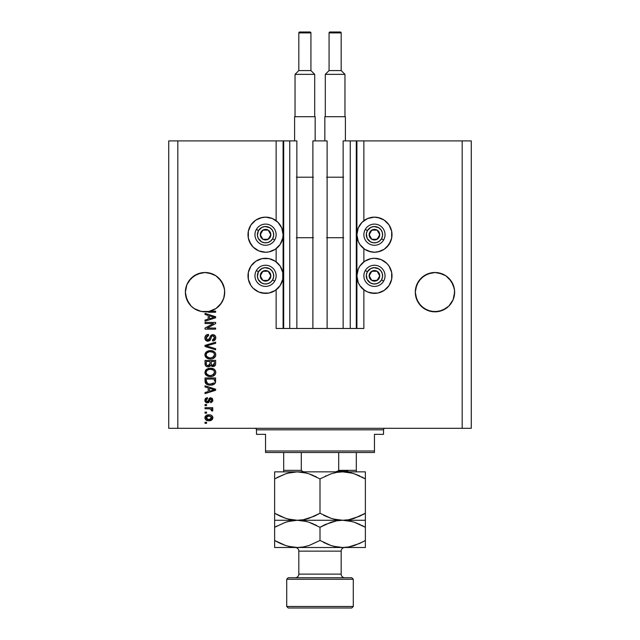 <?xml version="1.0" encoding="UTF-8"?>
<svg xmlns="http://www.w3.org/2000/svg" width="640" height="640" viewBox="0 0 640 640"><rect width="100%" height="100%" fill="white"/><g stroke="black" fill="none" stroke-linecap="round" stroke-linejoin="round"><path stroke-width="0.96" d="M356.304 140.904L363.864 140.904L363.864 220.696L363.864 140.904L471.264 140.904L471.264 428.304L471.264 140.904L462.184 140.904L462.184 428.304L168.736 428.304L168.736 140.904L168.736 428.304L177.816 428.304L177.816 140.904L296.856 140.904L296.856 328.472L289.744 328.472L296.856 328.472L296.856 140.904L289.744 140.904L289.744 328.472L289.744 140.904L283.696 140.904L283.696 328.472L289.744 328.472L283.096 328.472L283.096 140.904L283.696 140.904L283.696 328.472L276.136 328.472L276.136 289.824L276.136 328.472L283.096 328.472L283.096 140.904L276.136 140.904L276.136 220.696L276.136 140.904L177.816 140.904L177.816 428.304L462.184 428.304L462.184 140.904L356.904 140.904L356.904 328.472L356.304 328.472L356.304 140.904L343.144 140.904L343.144 328.472L343.144 140.904L350.256 140.904L350.256 328.472L350.256 140.904L356.304 140.904L356.304 328.472L350.256 328.472L356.304 328.472M276.136 261.84L276.136 248.68L276.136 261.84M296.856 328.472L312.888 328.472L312.888 140.904L327.112 140.904L327.112 328.472L312.888 328.472L312.888 140.904L327.112 140.904L327.112 328.472L350.256 328.472L296.856 328.472M356.352 140.904L356.904 140.904L356.904 328.472L363.864 328.472L363.864 289.824L363.864 328.472L356.352 328.472M363.864 261.84L363.864 248.68L363.864 261.84M224.608 290.24L224.608 290.24A19.664 19.664 0 0 0 224.608 290.24L224.328 288.328A19.664 19.664 0 0 0 224.328 288.32L221.392 281.24L223.208 284.64L224.608 290.24L224.328 296.008L223.208 299.696L221.392 303.096L215.968 308.52L208.88 311.456L201.208 311.456L194.12 308.52L191.136 306.072L186.872 299.696L185.376 292.168A19.664 19.664 0 0 1 205.04 272.504A19.664 19.664 0 0 1 224.704 292.168L223.664 298.472L220.664 304.112L216.008 308.488L210.2 311.144L215.632 311.144L215.632 312.248L202.032 311.6L198.184 310.6L194.616 308.84L191.48 306.408L188.896 303.392L185.776 296.12L185.376 292.168L186.872 284.64L185.752 288.328L186.872 284.64L191.136 278.264L188.696 281.24L194.12 275.816L191.136 278.264L197.52 274L194.12 275.816L201.208 272.88L197.52 274L205.04 272.504L212.568 274L208.88 272.88L215.968 275.816L218.944 278.264L223.208 284.64L224.608 290.24M454.528 290.24L454.528 290.24A19.664 19.664 0 0 0 454.528 290.24L454.248 288.328A19.664 19.664 0 0 0 454.24 288.32L451.304 281.24L453.128 284.64L454.528 290.24L454.248 296.008L453.128 299.696L448.864 306.072L445.88 308.52L438.792 311.456L431.12 311.456L424.032 308.52L418.608 303.096L415.672 296.008L415.296 292.168A19.664 19.664 0 0 1 434.96 272.504A19.664 19.664 0 0 1 454.624 292.168L453.128 299.696L448.864 306.072L442.48 310.336L434.96 311.832L427.432 310.336L421.056 306.072L416.792 299.696L415.296 292.168L416.792 284.64L415.672 288.328L418.608 281.24L416.792 284.64L421.056 278.264L418.608 281.24L424.032 275.816L421.056 278.264L427.432 274L424.032 275.816L431.12 272.88L427.432 274L434.96 272.504L442.48 274L438.792 272.88L445.88 275.816L448.864 278.264L453.128 284.64L454.528 290.24M379.544 251.48L374.456 252.232A17.544 17.544 0 0 1 356.904 234.688A17.544 17.544 0 0 1 374.456 217.144L380.096 218.072M364.704 290.424L359.864 285.584L358.24 282.544L356.904 275.832L358.24 269.12L359.864 266.08L364.704 261.24L371.032 258.624L374.456 258.288A17.544 17.544 0 0 1 392 275.832A17.544 17.544 0 0 1 374.456 293.376L367.736 292.04L363.864 289.824M260.456 217.896L265.544 217.144A17.544 17.544 0 0 1 283.096 234.688A17.544 17.544 0 0 1 265.544 252.232A17.544 17.544 0 0 1 248 234.688A17.544 17.544 0 0 1 265.544 217.144L272.264 218.48L277.952 222.28L281.76 227.976L283.096 234.688L282.752 238.112L280.136 244.44L275.296 249.28L268.968 251.896L265.544 252.232L259.904 251.304M268.968 293.04L265.544 293.376A17.544 17.544 0 0 1 248 275.832A17.544 17.544 0 0 1 265.544 258.288A17.544 17.544 0 0 1 283.096 275.832A17.544 17.544 0 0 1 265.544 293.376L258.832 292.04L253.136 288.24L250.96 285.584L248.336 279.256L248.336 272.408L250.96 266.08L255.8 261.24L262.12 258.624L268.968 258.624L275.296 261.24L280.136 266.08L282.752 272.408L282.752 279.256L280.136 285.584L275.296 290.424L268.968 293.04L262.12 293.04M205.04 323.52L213.472 323.52L205.04 323.52L205.04 322.424L215.632 322.424L215.632 323.592L207.192 328.056L215.632 328.056L215.632 329.16L205.04 329.16L205.04 327.984L213.472 323.52L205.04 327.984L205.04 329.16L215.632 329.16L215.632 328.056L207.192 328.056L215.632 323.592L215.632 322.424L205.04 322.424L205.04 323.52L205.04 322.424L215.632 322.424L215.632 323.592M204.904 337.928C204.96 339.952 205.992 341.064 207.984 341.256L205.704 340.288L204.904 337.928L205.888 335.352L208.128 334.4L208.616 335.48L206.824 336.208L206.152 337.768L206.368 339.176L207.56 340.12L209.16 339.624L210.544 335.952L211.776 334.864L213.752 334.768L215.352 336.016L215.72 338.368L214.424 340.472L212.608 340.984L212.464 339.88L213.992 339.296L214.528 337.584L213.88 336.104L212.552 335.776L211.504 336.48L210.104 340.312L207.984 341.256L210.52 339.624L211.768 336.104L212.84 335.76L214.528 337.768L212.464 339.88L212.608 340.984C214.616 340.832 215.672 339.744 215.768 337.728C215.696 335.84 214.728 334.816 212.864 334.656C211.208 334.84 210.24 335.792 209.96 337.512L207.952 340.16L206.144 338.016L208.616 335.48L208.48 334.384C206.232 334.52 205.04 335.696 204.904 337.928L204.92 337.568M215.632 349.824L205.04 346.496L205.04 345.36L215.632 342.192L215.632 343.32L206.28 345.864L215.632 348.688L215.632 349.824L215.632 348.688L206.28 345.864L215.632 343.32L215.632 342.192L205.04 345.36L205.04 346.496L205.04 345.36L215.632 342.192L215.632 343.32L206.28 345.864L215.632 348.688L215.632 349.824L205.04 346.496L215.632 349.824M204.904 354.8L205.872 352.288L208.296 350.856L211.176 350.656L213.944 351.536L215.464 353.288L215.736 355.288L214.992 357.112L212.848 358.608L209.824 358.984L207.384 358.424L205.32 356.568L204.904 354.8L206.52 357.92L210.328 359C213.408 359.08 215.216 357.68 215.768 354.808C215.2 351.88 213.344 350.48 210.2 350.608L206.568 351.68L204.912 355.032M204.904 372.408L205.872 369.888L208.296 368.456L211.176 368.256L213.944 369.136L215.464 370.888L215.736 372.888L214.992 374.712L212.848 376.208L209.824 376.584L207.384 376.032L205.32 374.168L204.904 372.408L206.52 375.52L210.328 376.6C213.408 376.68 215.216 375.28 215.768 372.408C215.2 369.48 213.344 368.08 210.2 368.208L206.568 369.28L204.912 372.632M205.04 386.96L208.208 387.88L205.04 386.96L205.04 385.816L215.632 389.192L215.632 390.264L205.04 393.648L205.04 392.504L208.208 391.584L208.208 387.88L208.208 391.584L205.04 392.504L205.04 393.648L215.632 390.264L215.632 389.192L205.04 385.816L205.04 386.96L205.04 385.816L215.632 389.192L215.632 390.264L205.04 393.648L205.04 392.504M206.552 423.352L205.04 423.352L205.04 422.256L206.552 422.256L206.552 423.352L206.552 422.256L205.04 422.256L205.04 423.352L205.04 422.256L206.552 422.256L206.552 423.352L205.04 423.352L206.552 423.352M276.136 289.824L275.296 290.424M270.64 251.48L268.968 251.896M265.544 252.232L258.832 250.896L253.136 247.096L250.96 244.44L248.336 238.112L248.336 231.264L250.96 224.944L255.8 220.096L262.12 217.48M377.88 293.04L374.456 293.376A17.544 17.544 0 0 1 356.904 275.832A17.544 17.544 0 0 1 374.456 258.288L381.168 259.624L386.864 263.424L389.04 266.08L391.664 272.408L391.664 279.256L389.04 285.584L384.2 290.424L377.88 293.04L371.032 293.04M377.88 217.48L384.2 220.096L389.04 224.944L391.664 231.264L391.664 238.112L389.04 244.44L384.2 249.28L377.88 251.896L374.456 252.232L368.816 251.304M208.968 420.736L206.24 420.136L204.984 418.488L205.248 416.448L206.832 415.144L210.28 414.952L212.12 415.888L212.8 417.088L212.136 419.648L208.968 420.736C211.184 420.832 212.488 419.848 212.88 417.784C212.48 415.696 211.152 414.704 208.896 414.824C206.64 414.712 205.312 415.696 204.904 417.784C205.32 419.896 206.68 420.88 208.968 420.736M206.552 413.176L205.04 413.176L205.04 412.08L206.552 412.08L206.552 413.176L206.552 412.08L205.04 412.08L205.04 413.176L205.04 412.08L206.552 412.08L206.552 413.176L205.04 413.176L206.552 413.176M209.816 408.824L205.04 408.776L205.04 407.68L212.744 407.68L212.744 408.776L211.512 408.776L212.848 409.824L212.464 411.112L211.368 410.704L211.096 409.192L209.032 408.776L210.608 408.968L211.504 409.952L211.368 410.704L212.464 411.112L212.88 410.08L211.512 408.776L212.744 408.776L212.744 407.68L205.04 407.68L205.04 408.776L205.04 407.68L212.744 407.68L212.744 408.776M206.552 405.616L205.04 405.616L205.04 404.512L206.552 404.512L206.552 405.616L206.552 404.512L205.04 404.512L205.04 405.616L205.04 404.512L206.552 404.512L206.552 405.616L205.04 405.616L206.552 405.616M207.392 402.864L205.88 402.416L205.048 401.264L205.568 398.424L207.376 397.64L207.52 398.736L206.408 399.208L206.008 400.336L206.384 401.44L207.2 401.76L207.944 401.456L209.392 398.232L210.912 397.784L212.328 398.488L212.752 401.136L211.136 402.64L210.68 402.728L210.544 401.624L211.464 401.216L211.768 400.024L210.84 398.872L210.144 399.32L209.064 402.184L207.392 402.864L210.84 398.872L211.776 400.256L210.544 401.624L210.68 402.728L212.88 400.216L210.688 397.776L207.896 401.512L207.2 401.76L206.008 400.336L207.52 398.736L207.376 397.64L204.904 400.264C204.96 401.88 205.792 402.744 207.392 402.864L207.384 402.864M205.04 381.096C205.472 383.968 207.256 385.312 210.392 385.128L207.76 384.752L205.64 383.368L205.04 377.976L215.632 377.976L215.104 383.312L213.328 384.64L210.392 385.128C212.648 385.296 214.328 384.472 215.432 382.64L215.632 377.976L205.04 377.976L205.04 381.096L205.04 377.976L215.632 377.976M205.04 363.632C205.056 365.68 206.096 366.744 208.152 366.832L206.312 366.376L205.416 365.488L205.04 360.376L215.632 360.376L215.6 364.216L214.976 365.728L212.64 366.544L210.752 365.376L209.688 366.512L208.152 366.832L210.752 365.376L212.968 366.56C214.736 366.4 215.616 365.432 215.632 363.656L215.632 360.376L205.04 360.376L205.04 363.632L205.04 360.376L215.632 360.376L215.632 363.656M205.04 314.488L208.208 315.416L205.04 314.488L205.04 313.344L215.632 316.728L215.632 317.8L205.04 321.184L205.04 320.04L208.208 319.112L208.208 315.416L208.208 319.112L205.04 320.04L205.04 321.184L215.632 317.8L215.632 316.728L205.04 313.344L205.04 314.488L205.04 313.344L215.632 316.728L215.632 317.8L205.04 321.184L205.04 320.04M462.184 428.304L471.264 428.304L462.184 428.304M177.816 140.904L168.736 140.904L177.816 140.904M250.96 285.584L249.336 282.544M250.96 266.08L253.136 263.424M255.8 261.24L258.832 259.624M272.264 259.624L275.296 261.24M253.136 247.096L249.336 241.4M250.96 224.944L253.136 222.28M381.168 259.624L384.2 261.24M386.864 263.424L389.04 266.08M390.664 282.544L389.04 285.584M364.704 261.24L367.736 259.624M386.864 222.28L389.04 224.944M390.664 241.4L386.864 247.096M371.032 251.896L364.704 249.28L359.864 244.44L358.24 241.4L356.904 234.688L358.24 227.976L362.048 222.28L367.736 218.48L374.456 217.144A17.544 17.544 0 0 1 392 234.688A17.544 17.544 0 0 1 374.456 252.232M204.912 417.608L204.984 417.104M205.104 416.744L206.2 415.464M207.52 414.952L208.2 414.856M211.592 415.456L212.12 415.888M212.544 416.448L212.8 417.088M212.736 416.888L212.856 417.416M212.536 419.12L212.144 419.64M206.24 420.136L205.688 419.712M205.064 418.744L204.928 418.152M211.52 416.92L208.896 415.928L211.776 417.752L208.896 419.64L209.864 419.568M207.04 419.296L208.896 419.64L206.008 417.808L206.64 419.04M206.64 416.528L206.008 417.808L208.896 415.928L207.36 416.136M211.248 418.944L211.68 417.216M209.856 419.568L210.472 419.416M210.328 419.464L211.12 419.056M210.768 419.28L211.624 418.456M212.464 411.112L212.88 410.08L212.464 411.112L211.368 410.704L211.488 409.776L209.848 408.824M211.368 410.704L211.504 409.952M205.04 408.776L209.032 408.776M204.936 399.76L205.048 399.272L204.936 399.76M205.272 398.808L205.76 398.256M205.968 398.112L206.888 397.736M207.136 397.68L207.52 398.736L206.408 399.208M206.032 399.968L206.04 400.76M206.088 400.928L206.384 401.432M208.04 401.272L208.32 400.472L207.2 401.76L207.976 401.4M209.392 398.232L210.272 397.816M210.688 397.776L209.024 398.648M212.128 398.28L212.88 400.216L210.68 402.728L210.8 401.584M211.464 401.216L211.712 400.776M211.72 400.736L211.744 399.792M211.072 398.904L210.2 399.224L209.472 401.336M209.864 400.096L209.376 401.592M208.88 402.384L208.416 402.672M205.88 402.424L205.312 401.824M205.048 401.264L204.936 400.76M206.408 397.888L205.568 398.424M205.56 402.136L206.12 402.568M209.984 399.744L210.136 399.344M210.68 402.728L211.136 402.64M207.2 401.76L206.024 400.648M212.352 390.336L209.44 391.216L214.528 389.728L212.352 390.336L214.528 389.728L212.52 389.24L214.528 389.728L213.904 389.888M209.44 388.24L212.52 389.24L209.44 388.24L209.44 391.216L209.44 388.24M215.592 381.808L215.632 380.96M214.12 384.232L212.368 384.928M211.88 385.024L211.152 385.104M209.888 385.112L209.464 385.088M209.064 385.04L208.512 384.952M208.496 384.952L206.712 384.296M206.864 384.376L205.832 383.6M205.4 382.952L205.24 382.544M205.232 382.504L205.12 382.048M213.328 384.64L214.608 383.872M213.896 382.888L210.408 384.024L213.896 382.888L212.28 383.824M208.768 383.872L209.176 383.944M207.632 383.52L206.28 380.96L206.336 381.784L206.28 379.072L214.392 379.072L214.392 380.936L214.392 379.072L206.28 379.072L206.28 380.96M206.336 381.784L206.48 382.36M206.576 382.576L207.272 383.328M207.16 383.248L208.448 383.8M208.296 368.464L207.84 368.608M211.2 368.256L212.128 368.4M213.952 369.136L214.696 369.752L213.944 369.136M214.704 369.76L215.184 370.368M215.288 370.536L214.696 369.76M215.504 370.976L215.736 371.912M215.768 372.416L215.72 373.04M215.648 373.36L215.504 373.808M214.992 374.712L214.064 375.584M212.84 376.208L213.552 375.896M213.432 375.952L213.016 376.144M212.216 376.392L211.76 376.488M211.28 376.552L210.32 376.6M209.328 376.544L208.344 376.368M205.848 374.912L205.328 374.184M205.312 374.152L205.008 373.328M205.328 370.632L206.208 369.568M209.24 368.272L208.296 368.456M213.992 375.64L215.296 374.248M214.592 375.16L214.976 374.728M214.032 373.992L214.528 372.416L213.944 370.664L213.096 369.928L210.176 369.312C212.624 369.144 214.072 370.176 214.528 372.416L212.752 375.04L213.784 374.304M213.768 374.32L210.968 375.472M208.896 375.368L210.36 375.496C207.992 375.616 206.584 374.584 206.144 372.4L206.512 373.8L208.936 375.376M208.096 375.128L206.512 373.8M207.888 369.768L209.472 369.344L206.928 370.472L206.144 372.4C206.552 370.272 207.904 369.24 210.176 369.312L209.032 369.408M215.296 365.288L214.976 365.728M214.536 366.088L214.064 366.344M212.304 366.488L211.728 366.28M210.664 365.56L210.32 366.04M207.832 366.824L206.896 366.64M206.792 366.608L206.32 366.384M206.304 366.368L205.424 365.496M205.144 364.72L205.808 365.992M209.992 363.504L208.144 365.736L209.992 363.504L209.992 361.472L209.992 363.504M209.96 364.128L209.992 363.712M206.976 365.44L208.144 365.736L206.552 365M214.36 364.064L214.392 363.272L212.56 365.448L213.904 365.112L214.336 364.256M211.536 364.912L212.792 365.464L211.328 364.496L211.232 361.472L214.392 361.472L214.392 363.272L214.392 361.472L211.232 361.472L211.328 364.496L212.248 365.4M213.184 365.432L214.392 363.272M206.28 361.472L209.992 361.472L206.28 361.472L206.416 364.72L206.28 361.472M206.68 365.176L208.56 365.704L209.896 364.536M211.232 363.416L211.416 364.72M209.712 350.624L209.24 350.664M210.688 350.624L210.2 350.608M211.2 350.656L212.128 350.8M213.952 351.536L213.08 351.088M214.704 352.16L215.184 352.76M215.288 352.928L214.696 352.16M215.504 353.376L215.736 354.312M215.768 354.816L215.72 355.44M215.648 355.76L215.504 356.208M214.992 357.104L214.632 357.512M214.616 357.528L214.064 357.984M212.84 358.608L213.552 358.296M213.432 358.352L213.016 358.544M212.216 358.792L211.76 358.88M211.28 358.952L209.824 358.984M209.328 358.944L208.344 358.768M205.848 357.312L205.328 356.584M205.312 356.552L204.928 355.256M205.008 353.888L205.872 352.28M208.296 350.856L207.84 351.008M213.992 358.032L215.296 356.648M214.592 357.56L214.976 357.128M214.032 356.392L214.528 354.816L213.944 353.064L213.096 352.328L210.176 351.712C212.624 351.536 214.072 352.576 214.528 354.816L212.752 357.44L213.784 356.704M213.768 356.72L210.968 357.872M208.896 357.76L210.36 357.896C207.992 358.016 206.584 356.984 206.144 354.792L206.512 356.2L208.936 357.768M208.096 357.528L206.512 356.2M207.888 352.168L209.472 351.744L206.928 352.872L206.144 354.792C206.552 352.672 207.904 351.64 210.176 351.712L209.032 351.8M204.952 337.224L205.128 336.528M205.288 336.16L206.328 334.992M208.48 334.384L208.616 335.48L208.128 335.552L208.616 335.48M206.184 337.528L206.144 338.016M207.952 340.16L208.816 339.928M211.296 335.128L212.592 334.672M215.36 336.024L215.552 336.432M215.6 336.552L215.728 337.128M215.752 338.048L215.576 338.976M215.568 339L214.92 340.072M214.424 340.472L213.928 340.728M213.864 340.752L213.24 340.92M212.608 340.984L212.88 339.832M213.376 339.688L213.992 339.296M214.28 338.904L214.504 338.184M214.504 338.168L214.512 337.4M212 335.944L213.16 335.784M211.392 336.704L211.224 337.184M211.128 337.528L211.32 336.904M210.104 340.312L209.52 340.84L210.104 340.312M207.344 341.2L206.736 341.016M206.184 340.712L205.736 340.328M205.704 340.288L205.232 339.584M205.688 340.28L205.328 339.776M206.36 334.968L205.888 335.352M207.648 335.68L208.368 335.512M215.632 328.056L215.632 329.16L205.04 329.16L205.04 327.984M213.016 316.92L214.528 317.264L213.904 317.416M212.816 317.728L209.44 318.752L209.44 315.776L212.52 316.768L209.44 315.776L209.44 318.752L212.352 317.864M215.632 311.144L210.2 311.144A19.664 19.664 0 0 1 206 311.808L215.632 312.248L215.632 311.144L215.632 312.248L208.44 312.248M206.608 312.04L206.008 311.816A19.664 19.664 0 0 1 185.376 292.168L185.776 296.112A19.664 19.664 0 0 1 185.752 296.008L186.872 299.696L191.136 306.072L188.696 303.096M207.48 419.464L209.136 419.632M211.712 418.232L211.76 417.52M209.368 415.944L208.416 415.944M206.288 416.904L206.072 417.336M206.024 417.568L206.024 418.048M209.424 383.976L210.08 384.016M210.408 384.024L210.952 384.008M212.544 383.744L213.04 383.536M214.496 372.84L214.512 372.04M210.936 369.336L209.472 369.344M209.624 375.472L210.664 375.496M206.464 364.848L206.88 365.368M214.496 355.24L214.512 354.44M210.936 351.736L209.472 351.744M209.624 357.864L210.664 357.896M213.872 317.424L214.528 317.264L213.52 317.048M205.064 311.832A19.664 19.664 0 0 1 205.024 311.832L205.96 311.808M223.712 298.336L224.704 292.168A19.664 19.664 0 0 1 210.2 311.144L208.872 311.456L210.2 311.144A19.664 19.664 0 0 1 206 311.808L208.88 311.456A19.664 19.664 0 0 0 210.2 311.144L208.88 311.456M438.792 272.88L445.88 275.816L451.304 281.24M427.432 274L434.96 272.504M208.88 272.88L215.968 275.816L221.392 281.24M197.52 274L205.04 272.504M197.52 310.336L201.208 311.456L197.52 310.336A19.664 19.664 0 0 1 185.784 296.128M210.248 311.128L212.568 310.336A19.664 19.664 0 0 0 216 308.496L210.248 311.128L213.128 310.096M215.968 308.52L218.944 306.072L222.384 301.432A19.664 19.664 0 0 1 216.016 308.48M224.328 296.008A19.664 19.664 0 0 1 222.408 301.392L223.608 298.64M418.608 303.096L421.056 306.072L418.608 303.096L415.672 296.008A19.664 19.664 0 0 0 431.128 311.456L427.432 310.336L431.12 311.456M438.792 311.456L445.88 308.52L448.864 306.072L453.128 299.696L454.624 292.168A19.664 19.664 0 0 1 434.96 311.832A19.664 19.664 0 0 1 415.296 292.168L415.672 296.008M454.528 294.096A19.664 19.664 0 0 0 454.624 292.184L454.624 292.352M415.296 292.168A19.664 19.664 0 0 0 415.392 294.096M442.48 310.336A19.664 19.664 0 0 0 454.248 296.008M185.376 292.184A19.664 19.664 0 0 0 185.472 294.096M224.608 294.096A19.664 19.664 0 0 0 224.704 292.176M270.176 235.832L270.84 234.688A5.296 5.296 0 0 1 270.128 237.336L269.52 236.984L270.176 235.832L269.52 236.984L270.128 237.336L270.656 236.056L270.656 233.32L268.192 230.104L264.176 229.576L260.96 232.04L260.432 236.056L262.896 239.272L266.92 239.8L270.128 237.336A5.296 5.296 0 0 1 260.256 234.688A5.296 5.296 0 0 1 268.192 230.104L262.896 230.104L260.256 234.688L262.896 239.272L268.192 239.272L269.52 236.984L268.192 239.272L262.896 239.272L260.256 234.688L262.896 230.104L268.192 230.104A5.296 5.296 0 0 1 270.84 234.688L268.192 230.104L270.84 234.688L270.176 235.832M258.472 230.608A8.168 8.168 0 0 1 269.632 227.616A8.168 8.168 0 0 1 272.616 238.776L274.712 239.984A10.592 10.592 0 0 0 270.84 225.52A10.592 10.592 0 0 0 256.376 229.392L258.472 230.608L261.936 227.36L265.016 226.536L269.632 227.616L272.024 229.72L273.432 232.576L273.648 235.752L272.616 238.776L270.52 241.168L267.664 242.576L264.48 242.784L261.464 241.76L258.224 238.304L257.392 235.224L258.472 230.608L256.376 229.392A10.592 10.592 0 0 1 270.84 225.52A10.592 10.592 0 0 1 274.712 239.984A10.592 10.592 0 0 1 260.256 243.856A10.592 10.592 0 0 1 256.376 229.392A10.592 10.592 0 0 0 260.256 243.856A10.592 10.592 0 0 0 274.712 239.984L272.616 238.776A8.168 8.168 0 0 1 261.464 241.76A8.168 8.168 0 0 1 258.472 230.608M379.088 235.832L379.744 234.688A5.296 5.296 0 0 1 379.04 237.336L378.424 236.984L379.088 235.832L378.424 236.984L379.04 237.336L379.568 236.056L379.568 233.32L377.104 230.104L373.08 229.576L369.872 232.04L369.344 236.056L371.808 239.272L375.824 239.8L379.04 237.336A5.296 5.296 0 0 1 369.16 234.688A5.296 5.296 0 0 1 377.104 230.104L371.808 230.104L371.152 231.232L369.16 234.688L371.808 239.272L377.104 239.272L378.424 236.984L377.104 239.272L371.808 239.272L369.16 234.688L371.152 231.232L371.808 230.104L377.104 230.104A5.296 5.296 0 0 1 379.744 234.688L377.104 230.104L379.744 234.688L379.088 235.832M367.384 230.608A8.168 8.168 0 0 1 378.536 227.616A8.168 8.168 0 0 1 381.528 238.776L383.624 239.984A10.592 10.592 0 0 0 379.744 225.52A10.592 10.592 0 0 0 365.288 229.392L367.384 230.608L370.84 227.36L373.92 226.536L378.536 227.616L380.936 229.72L382.344 232.576L382.552 235.752L381.528 238.776L379.424 241.168L376.568 242.576L373.384 242.784L370.368 241.76L367.128 238.304L366.352 233.624L367.384 230.608L365.288 229.392A10.592 10.592 0 0 1 379.744 225.52A10.592 10.592 0 0 1 383.624 239.984A10.592 10.592 0 0 1 369.16 243.856A10.592 10.592 0 0 1 365.288 229.392A10.592 10.592 0 0 0 369.16 243.856A10.592 10.592 0 0 0 383.624 239.984L381.528 238.776A8.168 8.168 0 0 1 370.368 241.76A8.168 8.168 0 0 1 367.384 230.608M379.088 276.976L379.744 275.832A5.296 5.296 0 0 1 379.04 278.48L378.424 278.128L379.088 276.976L378.424 278.128L379.04 278.48L379.568 277.2L379.568 274.464L377.104 271.248L373.08 270.72L369.872 273.184L369.344 277.2L371.808 280.416L375.824 280.944L379.04 278.48A5.296 5.296 0 0 1 369.16 275.832A5.296 5.296 0 0 1 377.104 271.248L371.808 271.248L371.152 272.376L369.16 275.832L371.808 280.416L377.104 280.416L378.424 278.128L377.104 280.416L371.808 280.416L369.16 275.832L371.152 272.376L371.808 271.248L377.104 271.248A5.296 5.296 0 0 1 379.744 275.832L377.104 271.248L379.744 275.832L379.088 276.976M367.384 271.744A8.168 8.168 0 0 1 378.536 268.76A8.168 8.168 0 0 1 381.528 279.912L383.624 281.128A10.592 10.592 0 0 0 379.744 266.664A10.592 10.592 0 0 0 365.288 270.536L367.384 271.744L370.84 268.504L373.92 267.68L378.536 268.76L380.936 270.856L382.344 273.72L382.552 276.896L381.528 279.912L379.424 282.312L376.568 283.72L373.384 283.928L370.368 282.904L367.128 279.448L366.352 274.768L367.384 271.744L365.288 270.536A10.592 10.592 0 0 1 379.744 266.664A10.592 10.592 0 0 1 383.624 281.128A10.592 10.592 0 0 1 369.16 285A10.592 10.592 0 0 1 365.288 270.536A10.592 10.592 0 0 0 369.16 285A10.592 10.592 0 0 0 383.624 281.128L381.528 279.912A8.168 8.168 0 0 1 370.368 282.904A8.168 8.168 0 0 1 367.384 271.744M270.176 276.976L270.84 275.832A5.296 5.296 0 0 1 270.128 278.48L269.52 278.128L270.176 276.976L269.52 278.128L270.128 278.48L270.656 277.2L270.656 274.464L268.192 271.248L264.176 270.72L260.96 273.184L260.432 277.2L262.896 280.416L266.92 280.944L270.128 278.48A5.296 5.296 0 0 1 260.256 275.832A5.296 5.296 0 0 1 268.192 271.248L262.896 271.248L260.256 275.832L262.896 280.416L268.192 280.416L269.52 278.128L268.192 280.416L262.896 280.416L260.256 275.832L262.896 271.248L268.192 271.248A5.296 5.296 0 0 1 270.84 275.832L268.192 271.248L270.84 275.832L270.176 276.976M258.472 271.744A8.168 8.168 0 0 1 269.632 268.76A8.168 8.168 0 0 1 272.616 279.912L274.712 281.128A10.592 10.592 0 0 0 270.84 266.664A10.592 10.592 0 0 0 256.376 270.536L258.472 271.744L261.936 268.504L265.016 267.68L269.632 268.76L272.024 270.856L273.432 273.72L273.648 276.896L272.616 279.912L270.52 282.312L267.664 283.72L264.48 283.928L261.464 282.904L258.224 279.448L257.392 276.368L258.472 271.744L256.376 270.536A10.592 10.592 0 0 1 270.84 266.664A10.592 10.592 0 0 1 274.712 281.128A10.592 10.592 0 0 1 260.256 285A10.592 10.592 0 0 1 256.376 270.536A10.592 10.592 0 0 0 260.256 285A10.592 10.592 0 0 0 274.712 281.128L272.616 279.912A8.168 8.168 0 0 1 261.464 282.904A8.168 8.168 0 0 1 258.472 271.744M254.96 428.304A1.512 1.512 0 0 1 256.472 429.816L256.472 434.352L265.544 434.352L265.544 450.992L374.456 450.992L374.456 434.352L383.528 434.352L383.528 429.816A1.512 1.512 0 0 1 385.04 428.304A1.512 1.512 0 0 0 383.528 429.816L256.472 429.816A1.512 1.512 0 0 0 254.96 428.304M382.952 434.352L374.456 434.352L374.456 452.504L265.544 452.504L374.456 452.504L374.456 450.992L265.544 450.992L265.544 434.352L256.472 434.352L256.472 429.816L383.528 429.816L383.528 434.352L382.952 434.352L383.528 434.352M265.544 450.992L265.544 452.504L265.544 450.992M256.472 434.352L257.048 434.352M356.304 471.616L356.304 452.504L356.304 470.352L338.712 470.352L337.192 471.608L335.128 471.864L337.112 471.632M283.696 470.352L283.696 452.504L283.696 470.352L301.288 470.352L302.816 471.616L304.872 471.864L302.816 471.616L301.288 470.352L301.288 452.504L301.288 470.352L283.696 470.352L283.696 471.608M338.712 470.352L338.712 452.504L338.712 470.352L356.304 470.352L356.304 470.84M338.432 470.96L347.984 470.96L338.432 470.96M353.28 579.264L351.768 577.744L288.232 577.744L286.72 579.264L353.28 579.264L286.72 579.264L286.72 606.488L288.232 608L351.768 608L353.28 606.488L286.72 606.488L353.28 606.488L353.28 579.264L353.28 606.488L351.768 608L288.232 608L286.72 606.488L286.72 579.264L288.232 577.744L351.768 577.744L353.28 579.264M341.176 551.128A3.632 3.632 0 0 1 344.808 547.496A3.632 3.632 0 0 0 341.176 551.128L298.824 551.128L298.824 574.12A3.632 3.632 0 0 1 295.192 577.744A3.632 3.632 0 0 0 298.824 574.12L341.176 574.12L341.176 551.128L341.176 574.12A3.632 3.632 0 0 0 344.808 577.744A3.632 3.632 0 0 1 341.176 574.12L298.824 574.12L298.824 551.128A3.632 3.632 0 0 0 295.192 547.496A3.632 3.632 0 0 1 298.824 551.128L341.176 551.128M348.608 472.376L351.872 473.088L342.688 471.864L348.56 472.368L354.344 473.816L365.376 478.888L365.376 513.248L354.416 518.296L348.648 519.752L342.688 520.272L336.816 519.768L331.04 518.32L320 513.248L320 478.888L330.968 473.84L336.728 472.384L342.688 471.864L336.776 472.376L342.688 471.864L297.312 471.864L303.184 472.368L308.96 473.816L320 478.888L320 513.248L309.032 518.296L303.272 519.752L297.312 520.272L291.44 519.768L285.656 518.32L280.04 516.08L274.624 513.248L274.624 478.888L285.584 473.84L291.352 472.384L297.312 471.864L291.392 472.376L297.312 471.864L274.624 471.864L274.624 519.112M274.624 472.376L274.624 473.824L274.624 471.864L274.624 472.376L274.624 471.864L297.312 471.864L303.184 472.368L308.96 473.816L320 478.888L308.992 473.832L313.456 475.544M288.328 473.032L285.624 473.832M280.04 516.08L274.624 513.248L285.616 518.304M274.624 518.312L274.624 516.072L274.624 520.272L297.312 520.272L288.128 519.048L291.392 519.76M314.152 516.28L303.272 519.752L297.312 520.272L303.224 519.76L297.312 520.272L291.44 519.768L285.656 518.32M306.48 473.088L303.224 472.376M325.848 475.856L325.416 476.056M323.52 515.16L326.544 516.584M333.52 519.048L336.776 519.76M333.488 519.04L342.688 520.272L348.608 519.76L342.688 520.272L336.816 519.768L331.04 518.32L325.416 516.08M351.672 519.096L354.384 518.304M359.536 516.28L348.648 519.752L342.688 520.272L365.376 520.272L365.376 478.888L354.376 473.832M365.376 473.824L365.376 476.056L365.376 471.864L365.376 472.376L365.376 471.864L342.688 471.864L348.56 472.368L354.344 473.816L365.376 478.888L365.376 473.024M365.376 519.752L365.376 518.312L365.376 520.272L342.688 520.272L348.56 520.776L354.344 522.224L365.376 527.288L365.376 520.784M365.376 515.04L365.376 513.248L359.568 516.264M363.032 514.544L365.376 513.248M351.96 519.024L354.344 518.32M274.624 516.072L274.624 513.248L278.24 515.208M306.512 521.496L297.312 520.272L274.624 520.272L274.624 527.288L285.584 522.248L291.352 520.792L297.312 520.272L342.688 520.272L297.312 520.272L303.184 520.776L308.96 522.224L320 527.288L330.968 522.248L336.728 520.792L342.688 520.272L336.768 520.784L342.688 520.272L348.56 520.776L354.344 522.224L365.376 527.288L361.76 525.328M320 513.248L314.6 516.072M365.376 518.312L365.376 516.072M354.416 473.84L359.976 476.064M365.376 476.056L365.376 478.888L361.76 476.928M306.512 473.096L297.312 471.864L288.04 473.112M316.48 476.976L314.6 476.064M276.968 477.584L285.584 473.84M274.624 477.096L274.624 478.888M274.624 473.824L274.624 476.056M320 478.888L330.968 473.84L336.728 472.384L342.688 471.864L297.312 471.864M365.376 471.864L342.688 471.864M276.968 525.992L274.624 527.288L274.624 547.496L297.312 547.496L274.624 547.496L274.624 543.304M288.04 521.512L297.312 520.272L291.392 520.784L297.312 520.272L303.184 520.776L308.96 522.224L320 527.288L309.032 522.248L313.456 523.952M274.624 520.784L274.624 520.272M274.624 525.456L274.624 527.288L285.584 522.248M316.48 525.384L314.6 524.464M351.872 521.488L342.688 520.272L336.728 520.792L325.4 524.464L320 527.288L320 540.472L309.032 545.52L303.272 546.976L297.312 547.496L342.688 547.496L297.312 547.496L291.44 546.992L285.656 545.544L274.624 540.472L278.24 542.432M360.296 524.616L354.376 522.232M365.376 547.496L342.688 547.496L348.608 546.984L342.688 547.496L365.376 547.496L365.376 545.536L365.376 547.496M365.376 542.304L365.376 543.296M359.568 543.488L348.648 546.976L342.688 547.496L336.816 546.992L331.04 545.544L320 540.472L309.032 545.52L303.272 546.976L297.312 547.496L303.184 546.992L297.312 547.496L291.44 546.992L285.656 545.544L280.04 543.304L285.624 545.528M363.032 541.776L354.416 545.52L348.648 546.976L342.688 547.496L336.816 546.992L331.04 545.544L320 540.472L320 527.288M351.96 546.248L354.384 545.528M365.376 546.984L365.376 540.472L359.536 543.504M288.128 546.272L297.312 547.496M333.488 546.272L342.688 547.496M320 540.472L330.992 545.528L326.544 543.816M323.52 542.384L325.4 543.296M288.144 521.488L285.624 522.232M280.04 543.304L274.624 540.472L285.584 545.52M288.144 546.28L291.392 546.984M306.48 521.488L303.232 520.784M274.624 522.232L274.624 524.464M274.624 527.288L274.624 546.984M354.416 522.248L365.376 527.288L365.376 540.472L365.376 524.464M365.376 545.536L365.376 540.472M333.52 546.28L336.768 546.984M351.856 546.28L354.376 545.528M351.856 521.488L348.608 520.784M298.824 32.904L310.928 32.904A0.904 0.904 0 0 0 310.016 32L299.728 32A0.904 0.904 0 0 0 298.824 32.904L298.824 70.568L295.04 74.352L314.704 74.352L310.928 70.568L298.824 70.568L310.928 70.568L310.928 32.904L298.824 32.904A0.904 0.904 0 0 1 299.728 32L310.016 32A0.904 0.904 0 0 1 310.928 32.904L310.928 70.568L314.704 74.352L295.04 74.352L295.04 116.704L295.04 74.352L298.824 70.568L298.824 32.904M314.704 116.704L314.704 74.352L314.704 116.704M296.152 116.704L315.16 116.704L315.16 140.904L315.16 116.704L294.592 116.704L294.592 140.904L294.592 116.704L296.152 116.704M312.888 177.208L296.856 177.208M296.856 237.712L312.888 237.712M296.36 177.208L313.384 177.208M296.32 237.712L313.424 237.712M329.072 32.904L341.176 32.904A0.904 0.904 0 0 0 340.272 32L329.984 32A0.904 0.904 0 0 0 329.072 32.904L329.072 70.568L325.296 74.352L344.96 74.352L341.176 70.568L329.072 70.568L341.176 70.568L341.176 32.904L329.072 32.904A0.904 0.904 0 0 1 329.984 32L340.272 32A0.904 0.904 0 0 1 341.176 32.904L341.176 70.568L344.96 74.352L325.296 74.352L325.296 116.704L325.296 74.352L329.072 70.568L329.072 32.904M344.96 116.704L344.96 74.352L344.96 116.704M326.4 116.704L345.408 116.704L345.408 140.904L345.408 116.704L324.84 116.704L324.84 140.904L324.84 116.704L326.4 116.704M343.144 177.208L327.112 177.208M327.112 237.712L343.144 237.712M326.616 177.208L343.64 177.208M326.576 237.712L343.68 237.712M338.536 470.84L335.648 471.848L338.536 470.84"/></g></svg>
